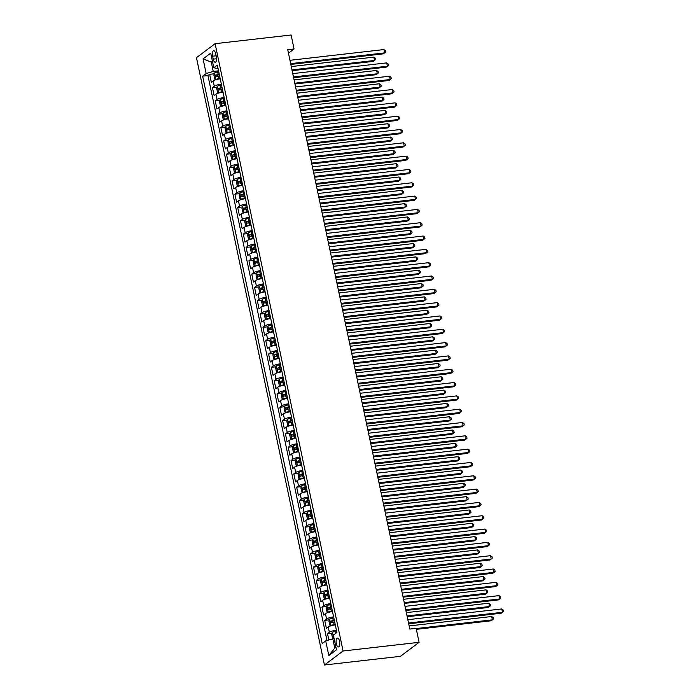 <?xml version="1.0" encoding="UTF-8"?>
<svg xmlns="http://www.w3.org/2000/svg" width="700" height="700" viewBox="0 0 700 700"><rect width="100%" height="100%" fill="white"/><g stroke="black" fill="none" stroke-linecap="round" stroke-linejoin="round"><path stroke-width="1.05" d="M339.579 641.296A4.454 1.785 -96.5 0 0 337.461 638.085A4.454 1.785 -96.5 0 0 336.35 643.72A4.454 1.785 -96.5 0 0 338.467 646.94A4.454 1.785 -96.5 0 0 339.579 641.296M343.079 651.009L419.099 642.329L400.461 656.32L324.441 665L196.464 57.671L215.101 43.68L343.079 651.009L324.441 665M220.229 78.82A5.565 1.164 168.1 0 0 213.168 80.911L211.33 82.294L209.641 74.305L214.331 73.771M221.349 84.149A5.565 1.164 168.1 0 0 214.287 86.24L212.45 87.623L217.14 87.089M212.45 87.623L214.139 95.611L215.976 94.229A5.565 1.164 168.1 0 1 223.037 92.146M225.838 105.464A5.565 1.164 168.1 0 0 218.776 107.546L216.939 108.929L215.259 100.94L219.94 100.406M228.646 118.781A5.565 1.164 168.1 0 0 221.585 120.872L219.748 122.246L218.067 114.258L222.749 113.724M231.455 132.099A5.565 1.164 168.1 0 0 224.394 134.19L222.556 135.564L220.867 127.575L225.557 127.041M234.264 145.416A5.565 1.164 168.1 0 0 227.203 147.508L225.365 148.89L223.676 140.893L228.366 140.359M237.064 158.734A5.565 1.164 168.1 0 0 230.011 160.825L228.165 162.207L226.485 154.21L231.166 153.676M239.873 172.051A5.565 1.164 168.1 0 0 232.811 174.143L230.974 175.525L229.294 167.536L233.975 166.994M242.681 185.369A5.565 1.164 168.1 0 0 235.62 187.46L233.782 188.843L232.094 180.854L236.784 180.311M245.49 198.695A5.565 1.164 168.1 0 0 238.429 200.778L236.591 202.16L234.902 194.171L239.593 193.638M248.29 212.013A5.565 1.164 168.1 0 0 241.237 214.095L239.391 215.477L237.711 207.489L242.392 206.955M251.099 225.33A5.565 1.164 168.1 0 0 244.037 227.421L242.2 228.795L240.52 220.806L245.201 220.273M253.907 238.648A5.565 1.164 168.1 0 0 246.846 240.739L245.009 242.112L243.329 234.124L248.01 233.59M256.716 251.965A5.565 1.164 168.1 0 0 249.655 254.056L247.818 255.439L246.129 247.441L250.819 246.907M259.525 265.283A5.565 1.164 168.1 0 0 252.464 267.374L250.618 268.756L248.938 260.759L253.619 260.225M262.325 278.6A5.565 1.164 168.1 0 0 255.264 280.691L253.426 282.074L251.746 274.076L256.428 273.543M265.134 291.918A5.565 1.164 168.1 0 0 258.072 294.009L256.235 295.391L254.555 287.402L259.236 286.86M267.942 305.244A5.565 1.164 168.1 0 0 260.881 307.326L259.044 308.709L257.355 300.72L262.045 300.186M270.751 318.561A5.565 1.164 168.1 0 0 263.69 320.644L261.852 322.026L260.164 314.037L264.845 313.504M273.551 331.879A5.565 1.164 168.1 0 0 266.49 333.97L264.652 335.344L262.973 327.355L267.654 326.821M276.36 345.196A5.565 1.164 168.1 0 0 269.299 347.287L267.461 348.661L265.781 340.672L270.463 340.139M279.169 358.514A5.565 1.164 168.1 0 0 272.108 360.605L270.27 361.988L268.581 353.99L273.271 353.456M281.977 371.831A5.565 1.164 168.1 0 0 274.916 373.922L273.079 375.305L271.39 367.308L276.08 366.774M284.777 385.149A5.565 1.164 168.1 0 0 277.716 387.24L275.879 388.623L274.199 380.625L278.88 380.091M287.586 398.466A5.565 1.164 168.1 0 0 280.525 400.558L278.688 401.94L277.007 393.951L281.689 393.409M290.395 411.793A5.565 1.164 168.1 0 0 283.334 413.875L281.496 415.257L279.808 407.269L284.498 406.735M293.204 425.11A5.565 1.164 168.1 0 0 286.142 427.192L284.305 428.575L282.616 420.586L287.306 420.053M296.004 438.428A5.565 1.164 168.1 0 0 288.942 440.519L287.105 441.892L285.425 433.904L290.106 433.37M298.812 451.745A5.565 1.164 168.1 0 0 291.751 453.836L289.914 455.21L288.234 447.221L292.915 446.688M301.621 465.062A5.565 1.164 168.1 0 0 294.56 467.154L292.723 468.528L291.034 460.539L295.724 460.005M304.43 478.38A5.565 1.164 168.1 0 0 297.369 480.471L295.531 481.854L293.842 473.856L298.533 473.323M307.23 491.698A5.565 1.164 168.1 0 0 300.178 493.789L298.331 495.171L296.651 487.174L301.332 486.64M310.039 505.015A5.565 1.164 168.1 0 0 302.977 507.106L301.14 508.489L299.46 500.5L304.141 499.957M312.848 518.341A5.565 1.164 168.1 0 0 305.786 520.424L303.949 521.806L302.269 513.817L306.95 513.284M315.656 531.659A5.565 1.164 168.1 0 0 308.595 533.741L306.757 535.124L305.069 527.135L309.759 526.601M318.465 544.976A5.565 1.164 168.1 0 0 311.404 547.059L309.558 548.441L307.877 540.452L312.559 539.919M321.265 558.294A5.565 1.164 168.1 0 0 314.204 560.385L312.366 561.759L310.686 553.77L315.368 553.236M324.074 571.611A5.565 1.164 168.1 0 0 317.012 573.702L315.175 575.076L313.495 567.087L318.176 566.554M326.882 584.929A5.565 1.164 168.1 0 0 319.821 587.02L317.984 588.403L316.295 580.405L320.985 579.871M329.691 598.246A5.565 1.164 168.1 0 0 322.63 600.337L320.793 601.72L319.104 593.722L323.785 593.189M332.491 611.564A5.565 1.164 168.1 0 0 325.43 613.655L323.592 615.038L321.912 607.049L326.594 606.506M335.3 624.881A5.565 1.164 168.1 0 0 328.239 626.972L326.401 628.355L324.721 620.366L329.402 619.832M288.461 53.191L294.061 48.982L287.726 49.709L409.815 629.064L416.15 628.346L419.099 642.329M212.599 56.201L213.22 59.133A4.314 1.732 -96.5 0 0 215.268 62.248A4.314 1.732 -96.5 0 0 216.344 56.788L215.722 53.856A4.314 1.732 -96.5 0 0 213.675 50.741A4.314 1.732 -96.5 0 0 212.599 56.201L216.134 55.799M212.59 61.967L211.278 62.116L213.246 71.435L206.159 73.526L202.633 76.178L322.201 643.545L325.727 640.903L328.816 655.55L336.473 649.801L333.384 635.154L336.91 632.503L217.341 65.135L213.815 67.786L218.067 68.582M206.159 73.526L203.07 58.879L210.726 53.13L213.815 67.786M209.641 74.305L207.961 75.565L327.014 640.517M336.42 630.21A5.565 1.164 -11.9 0 0 329.359 632.301L327.521 633.684L328.851 639.975M324.721 620.366L326.559 618.984A5.565 1.164 -11.9 0 1 333.62 616.892M321.912 607.049L323.75 605.666A5.565 1.164 -11.9 0 1 330.811 603.575M319.104 593.722L320.941 592.349A5.565 1.164 -11.9 0 1 328.002 590.258M316.295 580.405L318.132 579.031A5.565 1.164 -11.9 0 1 325.194 576.94M313.495 567.087L315.332 565.705A5.565 1.164 -11.9 0 1 322.394 563.622M310.686 553.77L312.524 552.387A5.565 1.164 -11.9 0 1 319.585 550.305M307.877 540.452L309.715 539.07A5.565 1.164 -11.9 0 1 316.776 536.979M305.069 527.135L306.906 525.753A5.565 1.164 -11.9 0 1 313.967 523.661M302.269 513.817L304.106 512.435A5.565 1.164 -11.9 0 1 311.168 510.344M299.46 500.5L301.297 499.117A5.565 1.164 -11.9 0 1 308.359 497.026M296.651 487.174L298.489 485.8A5.565 1.164 -11.9 0 1 305.55 483.709M293.842 473.856L295.68 472.483A5.565 1.164 -11.9 0 1 302.741 470.391M291.034 460.539L292.88 459.156A5.565 1.164 -11.9 0 1 299.941 457.074M288.234 447.221L290.071 445.839A5.565 1.164 -11.9 0 1 297.132 443.756M285.425 433.904L287.262 432.521A5.565 1.164 -11.9 0 1 294.324 430.439M282.616 420.586L284.454 419.204A5.565 1.164 -11.9 0 1 291.515 417.113M279.808 407.269L281.654 405.886A5.565 1.164 -11.9 0 1 288.706 403.795M277.007 393.951L278.845 392.569A5.565 1.164 -11.9 0 1 285.906 390.477M274.199 380.625L276.036 379.251A5.565 1.164 -11.9 0 1 283.098 377.16M271.39 367.308L273.227 365.934A5.565 1.164 -11.9 0 1 280.289 363.842M268.581 353.99L270.419 352.616A5.565 1.164 -11.9 0 1 277.48 350.525M265.781 340.672L267.619 339.29A5.565 1.164 -11.9 0 1 274.68 337.207M262.973 327.355L264.81 325.973A5.565 1.164 -11.9 0 1 271.871 323.89M260.164 314.037L262.001 312.655A5.565 1.164 -11.9 0 1 269.062 310.564M257.355 300.72L259.192 299.338A5.565 1.164 -11.9 0 1 266.254 297.246M254.555 287.402L256.392 286.02A5.565 1.164 -11.9 0 1 263.454 283.929M251.746 274.076L253.584 272.703A5.565 1.164 -11.9 0 1 260.645 270.611M248.938 260.759L250.775 259.385A5.565 1.164 -11.9 0 1 257.836 257.294M246.129 247.441L247.966 246.068A5.565 1.164 -11.9 0 1 255.027 243.976M243.329 234.124L245.166 232.741A5.565 1.164 -11.9 0 1 252.227 230.659M240.52 220.806L242.358 219.424A5.565 1.164 -11.9 0 1 249.419 217.341M237.711 207.489L239.549 206.106A5.565 1.164 -11.9 0 1 246.61 204.015M234.902 194.171L236.74 192.789A5.565 1.164 -11.9 0 1 243.801 190.697M232.094 180.854L233.94 179.471A5.565 1.164 -11.9 0 1 241.001 177.38M229.294 167.536L231.131 166.154A5.565 1.164 -11.9 0 1 238.193 164.062M226.485 154.21L228.322 152.836A5.565 1.164 -11.9 0 1 235.384 150.745M223.676 140.893L225.514 139.519A5.565 1.164 -11.9 0 1 232.575 137.428M220.867 127.575L222.714 126.192A5.565 1.164 -11.9 0 1 229.766 124.11M218.067 114.258L219.905 112.875A5.565 1.164 -11.9 0 1 226.966 110.793M215.259 100.94L217.096 99.558A5.565 1.164 -11.9 0 1 224.157 97.466M218.54 70.831L213.246 71.435M294.061 48.982L291.121 35L215.101 43.68M212.441 61.241L211.278 62.116L203.07 58.879M334.119 638.663L332.806 638.811L334.775 648.13L335.93 647.264M207.961 75.565L202.633 76.178M327.521 633.684L332.211 633.15M325.727 640.903L332.806 638.811M328.816 655.55L334.775 648.13M290.832 64.418L383.338 53.847L384.598 52.903L290.666 63.63M383.898 49.569L385.376 50.663L385.656 52.001L384.598 52.903L383.898 49.569L289.966 60.305M218.715 71.627L217.63 71.873A3.692 0.77 -11.9 0 0 214.611 72.957L213.885 75.049L214.725 79.039L216.011 79.616A3.692 0.77 -11.9 0 1 219.03 78.531L220.115 78.295M216.011 79.616L216.449 79.564M218.321 79.126L220.194 78.663M292.145 70.674L373.266 61.408L374.526 60.462L373.826 57.137L291.279 66.561M219.249 74.165L218.164 74.401A3.692 0.77 168.1 0 0 215.679 75.189L216.011 76.781A3.692 0.77 -11.9 0 1 218.496 76.002L219.581 75.757M217.84 76.58L217.499 74.979L219.327 74.532M291.979 69.895L374.526 60.462L375.585 59.561L375.305 58.231L373.826 57.137M293.632 77.735L386.146 67.165L387.406 66.22L293.466 76.947M386.706 62.886L388.185 63.989L388.465 65.319L387.406 66.22L386.706 62.886L292.766 73.623M296.441 91.053L388.955 80.483L390.215 79.538L296.275 90.265M389.515 76.212L390.994 77.306L391.274 78.636L390.215 79.538L389.515 76.212L295.575 86.94M299.25 104.37L391.764 93.8L393.024 92.855L299.084 103.591M392.315 89.53L393.794 90.624L394.082 91.954L393.024 92.855L392.315 89.53L298.384 100.257M302.059 117.688L394.564 107.118L395.824 106.172L301.892 116.909M395.124 102.848L396.602 103.941L396.882 105.271L395.824 106.172L395.124 102.848L301.192 113.575M221.515 84.954L220.43 85.19A3.692 0.77 -11.9 0 0 217.42 86.275L216.694 88.366L217.534 92.356L218.82 92.934A3.692 0.77 -11.9 0 1 221.839 91.849L222.924 91.612M218.82 92.934L219.258 92.89M221.121 92.444L223.002 91.98M294.954 83.991L376.075 74.725L377.335 73.78L376.635 70.455L294.088 79.879M222.049 87.483L220.964 87.719A3.692 0.77 168.1 0 0 218.487 88.506L218.82 90.108A3.692 0.77 -11.9 0 1 221.305 89.32L222.39 89.075M220.649 89.897L220.308 88.296L222.127 87.85M294.787 83.212L377.335 73.78L378.394 72.879L378.114 71.549L376.635 70.455M224.324 98.271L223.239 98.507A3.692 0.77 -11.9 0 0 220.229 99.593L219.494 101.684L220.343 105.683L221.629 106.251A3.692 0.77 -11.9 0 1 224.648 105.166L225.733 104.93M223.93 105.761L225.811 105.297M297.762 97.309L378.884 88.043L380.144 87.098L379.435 83.772L296.896 93.196M224.858 100.8L223.773 101.036A3.692 0.77 168.1 0 0 221.287 101.824L221.629 103.425A3.692 0.77 -11.9 0 1 224.114 102.638L225.199 102.401M223.449 103.215L223.116 101.614L224.936 101.168M297.596 96.53L380.144 87.098L381.203 86.196L380.914 84.866L379.435 83.772M227.132 111.589L226.047 111.825A3.692 0.77 -11.9 0 0 223.029 112.91L222.303 115.001L223.143 119L224.438 119.578A3.692 0.77 -11.9 0 1 227.447 118.484L228.532 118.247M226.739 119.079L228.611 118.615M300.571 110.626L381.684 101.369L382.944 100.424L382.244 97.09L299.705 106.522M227.666 114.117L226.581 114.354A3.692 0.77 168.1 0 0 224.096 115.141L224.438 116.742A3.692 0.77 -11.9 0 1 226.914 115.955L227.999 115.719M226.257 116.532L225.925 114.931L227.745 114.494M300.405 109.848L382.944 100.424L384.002 99.514L383.723 98.184L382.244 97.09M229.941 124.906L228.856 125.143A3.692 0.77 -11.9 0 0 225.838 126.236L225.111 128.319L225.951 132.317L227.237 132.895A3.692 0.77 -11.9 0 1 230.256 131.801L231.341 131.565M227.237 132.895L227.675 132.843M229.547 132.396L231.42 131.933M303.371 123.953L384.493 114.686L385.752 113.741L385.053 110.407L302.505 119.84M230.475 127.435L229.39 127.671A3.692 0.77 168.1 0 0 226.905 128.459L227.237 130.06A3.692 0.77 -11.9 0 1 229.723 129.273L230.807 129.036M229.066 129.85L228.725 128.258L230.554 127.811M303.214 123.165L385.752 113.741L386.811 112.831L386.531 111.501L385.053 110.407M304.859 131.005L397.373 120.444L398.632 119.499L304.701 130.226M397.933 116.165L399.411 117.259L399.691 118.589L398.632 119.499L397.933 116.165L303.993 126.893M232.741 138.224L231.665 138.46A3.692 0.77 -11.9 0 0 228.646 139.554L227.92 141.636L228.76 145.635L230.046 146.213A3.692 0.77 -11.9 0 1 233.065 145.119L234.15 144.883M230.046 146.213L230.484 146.16M232.348 145.722L234.229 145.259M306.18 137.27L387.301 128.004L388.561 127.059L387.861 123.725L305.314 133.157M233.275 140.752L232.19 140.998A3.692 0.77 168.1 0 0 229.714 141.776L230.046 143.377A3.692 0.77 -11.9 0 1 232.531 142.59L233.616 142.354M231.875 143.168L231.534 141.575L233.354 141.129M306.014 136.482L388.561 127.059L389.62 126.157L389.34 124.819L387.861 123.725M307.668 144.322L400.181 133.761L401.441 132.816L307.501 143.544M400.741 129.482L402.22 130.576L402.5 131.906L401.441 132.816L400.741 129.482L306.801 140.21M235.55 151.541L234.465 151.786A3.692 0.77 -11.9 0 0 231.455 152.871L230.72 154.954L231.569 158.952L232.82 159.513A3.692 0.77 -11.9 0 1 235.874 158.445L236.959 158.2M231.429 152.924L232.82 159.513L233.284 159.477M235.156 159.04L237.037 158.576M308.989 150.588L390.11 141.321L391.37 140.376L390.661 137.043L308.123 146.475M236.084 154.07L234.999 154.315A3.692 0.77 168.1 0 0 232.523 155.102L232.855 156.695A3.692 0.77 -11.9 0 1 235.34 155.907L236.425 155.671M234.675 156.485L234.343 154.893L236.162 154.446M308.822 149.8L391.37 140.376L392.429 139.475L392.149 138.136L390.661 137.043M310.476 157.64L402.99 147.079L404.25 146.134L310.31 156.861M403.541 142.8L405.029 143.894L405.309 145.232L404.25 146.134L403.541 142.8L309.61 153.528M238.359 164.859L237.274 165.104A3.692 0.77 -11.9 0 0 234.255 166.189L233.529 168.28L234.369 172.27L235.664 172.847A3.692 0.77 -11.9 0 1 238.674 171.763L239.759 171.518M237.965 172.357L239.838 171.894M311.797 163.905L392.91 154.639L394.17 153.694L393.47 150.36L310.931 159.793M238.892 167.396L237.807 167.633A3.692 0.77 168.1 0 0 235.322 168.42L235.664 170.013A3.692 0.77 -11.9 0 1 238.14 169.225L239.225 168.989M237.484 169.811L237.151 168.21L238.971 167.764M311.631 163.126L394.17 153.694L395.229 152.793L394.949 151.463L393.47 150.36M313.285 170.966L405.79 160.396L407.05 159.451L313.119 170.179M406.35 156.117L407.829 157.211L408.109 158.55L407.05 159.451L406.35 156.117L312.419 166.854M241.168 178.176L240.082 178.421A3.692 0.77 -11.9 0 0 237.064 179.506L236.338 181.597L237.178 185.588L238.464 186.165A3.692 0.77 -11.9 0 1 241.483 185.08L242.568 184.844M238.464 186.165L238.901 186.112M240.774 185.675L242.646 185.211M314.598 177.222L395.719 167.956L396.979 167.011L396.279 163.686L313.731 173.11M241.701 180.714L240.616 180.95A3.692 0.77 168.1 0 0 238.131 181.737L238.473 183.33A3.692 0.77 -11.9 0 1 240.949 182.551L242.034 182.306M240.293 183.129L239.951 181.528L241.78 181.081M314.44 176.444L396.979 167.011L398.037 166.11L397.757 164.78L396.279 163.686M316.085 184.284L408.599 173.714L409.859 172.769L315.928 183.496M409.159 169.435L410.637 170.537L410.918 171.867L409.859 172.769L409.159 169.435L315.219 180.171M243.976 191.502L242.891 191.739A3.692 0.77 -11.9 0 0 239.873 192.824L239.146 194.915L239.986 198.905L241.273 199.482A3.692 0.77 -11.9 0 1 244.291 198.398L245.376 198.161M241.273 199.482L241.71 199.439M243.574 198.992L245.455 198.529M317.406 190.54L398.527 181.274L399.787 180.329L399.088 177.004L316.54 186.428M244.501 194.031L243.425 194.268A3.692 0.77 168.1 0 0 240.94 195.055L241.273 196.656A3.692 0.77 -11.9 0 1 243.757 195.869L244.843 195.624M243.101 196.446L242.76 194.845L244.58 194.399M317.24 189.761L399.787 180.329L400.846 179.428L400.566 178.097L399.088 177.004M318.894 197.601L411.408 187.031L412.668 186.086L318.727 196.814M411.967 182.761L413.446 183.855L413.726 185.185L412.668 186.086L411.967 182.761L318.027 193.489M246.776 204.82L245.691 205.056A3.692 0.77 -11.9 0 0 242.681 206.141L241.946 208.232L242.795 212.231L244.081 212.8A3.692 0.77 -11.9 0 1 247.1 211.715L248.185 211.479M246.382 212.31L248.264 211.846M320.215 203.857L401.336 194.591L402.596 193.646L401.887 190.321L319.349 199.745M247.31 207.349L246.225 207.585A3.692 0.77 168.1 0 0 243.749 208.373L244.081 209.974A3.692 0.77 -11.9 0 1 246.566 209.186L247.651 208.95M245.901 209.764L245.569 208.162L247.389 207.716M320.049 203.079L402.596 193.646L403.655 192.745L403.375 191.415L401.887 190.321M321.703 210.919L414.216 200.349L415.476 199.404L321.536 210.14M414.767 196.079L416.255 197.173L416.535 198.502L415.476 199.404L414.767 196.079L320.836 206.806M249.585 218.138L248.5 218.374A3.692 0.77 -11.9 0 0 245.481 219.459L244.755 221.55L245.595 225.549L246.89 226.118A3.692 0.77 -11.9 0 1 249.9 225.032L250.985 224.796M249.191 225.627L251.064 225.164M323.024 217.175L404.136 207.918L405.396 206.964L404.696 203.639L322.158 213.071M250.119 220.666L249.034 220.903A3.692 0.77 168.1 0 0 246.549 221.69L246.89 223.291A3.692 0.77 -11.9 0 1 249.375 222.504L250.451 222.268M248.71 223.081L248.377 221.48L250.197 221.034M322.858 216.396L405.396 206.964L406.455 206.062L406.175 204.732L404.696 203.639M324.511 224.236L417.016 213.666L418.276 212.721L324.345 223.457M417.576 209.396L419.055 210.49L419.335 211.82L418.276 212.721L417.576 209.396L323.645 220.124M252.394 231.455L251.309 231.691A3.692 0.77 -11.9 0 0 248.29 232.785L247.564 234.868L248.404 238.866L249.664 239.426A3.692 0.77 -11.9 0 1 252.709 238.35L253.794 238.114M248.273 232.838L249.664 239.426L250.127 239.391M252 238.945L253.873 238.481M325.824 230.501L406.945 221.235L408.205 220.29L407.505 216.956L324.957 226.389M252.928 233.984L251.843 234.22A3.692 0.77 168.1 0 0 249.358 235.007L249.699 236.609A3.692 0.77 -11.9 0 1 252.175 235.821L253.26 235.585M251.519 236.399L251.178 234.797L253.006 234.36M325.666 229.714L408.205 220.29L409.264 219.38L408.984 218.05L407.505 216.956M327.311 237.554L419.825 226.993L421.085 226.039L327.154 236.775M420.385 222.714L421.864 223.808L422.144 225.138L421.085 226.039L420.385 222.714L326.445 233.441M255.203 244.773L254.118 245.009A3.692 0.77 -11.9 0 0 251.099 246.102L250.373 248.185L251.213 252.184L252.473 252.744A3.692 0.77 -11.9 0 1 255.517 251.668L256.602 251.431M251.081 246.155L252.473 252.744L252.936 252.709M254.809 252.271L256.681 251.807M328.632 243.819L409.754 234.553L411.014 233.608L410.314 230.274L327.766 239.706M255.736 247.301L254.651 247.546A3.692 0.77 168.1 0 0 252.166 248.325L252.499 249.926A3.692 0.77 -11.9 0 1 254.984 249.139L256.069 248.902M254.328 249.716L253.986 248.124L255.806 247.678M328.466 243.031L411.014 233.608L412.072 232.697L411.793 231.368L410.314 230.274M330.12 250.871L422.634 240.31L423.894 239.365L329.954 250.093M423.194 236.031L424.672 237.125L424.953 238.455L423.894 239.365L423.194 236.031L329.254 246.759M258.002 258.09L256.918 258.326A3.692 0.77 -11.9 0 0 253.907 259.42L253.181 261.502L254.021 265.501L255.307 266.079A3.692 0.77 -11.9 0 1 258.326 264.994L259.411 264.749M257.609 265.589L259.49 265.125M331.441 257.136L412.562 247.87L413.822 246.925L413.114 243.591L330.575 253.024M258.536 260.619L257.451 260.864A3.692 0.77 168.1 0 0 254.975 261.651L255.307 263.244A3.692 0.77 -11.9 0 1 257.793 262.456L258.877 262.22M257.127 263.034L256.795 261.441L258.615 260.995M331.275 256.349L413.822 246.925L414.881 246.024L414.601 244.685L413.114 243.591M332.929 264.189L425.442 253.627L426.703 252.682L332.762 263.41M425.994 249.349L427.481 250.443L427.761 251.773L426.703 252.682L425.994 249.349L332.062 260.076M260.811 271.408L259.726 271.652A3.692 0.77 -11.9 0 0 256.707 272.738L255.981 274.829L256.83 278.819L258.116 279.396A3.692 0.77 -11.9 0 1 261.135 278.311L262.211 278.066M260.418 278.906L262.29 278.442M334.25 270.454L415.371 261.188L416.623 260.243L415.922 256.909L333.384 266.341M261.345 273.945L260.26 274.181A3.692 0.77 168.1 0 0 257.775 274.969L258.116 276.561A3.692 0.77 -11.9 0 1 260.601 275.774L261.686 275.537M259.936 276.36L259.604 274.759L261.424 274.312M334.084 269.675L416.623 260.243L417.681 259.341L417.401 258.011L415.922 256.909M335.738 277.515L428.251 266.945L429.502 266L335.571 276.727M428.803 262.666L430.281 263.76L430.561 265.099L429.502 266L428.803 262.666L334.871 273.402M263.62 284.725L262.535 284.97A3.692 0.77 -11.9 0 0 259.516 286.055L258.79 288.146L259.63 292.136L260.925 292.714A3.692 0.77 -11.9 0 1 263.935 291.629L265.02 291.384M263.226 292.224L265.099 291.76M337.059 283.771L418.171 274.505L419.431 273.56L418.731 270.235L336.184 279.659M264.154 287.262L263.069 287.499A3.692 0.77 168.1 0 0 260.584 288.286L260.925 289.879A3.692 0.77 -11.9 0 1 263.401 289.1L264.486 288.855M262.745 289.678L262.404 288.076L264.233 287.63M336.892 282.993L419.431 273.56L420.49 272.659L420.21 271.329L418.731 270.235M338.537 290.832L431.051 280.262L432.311 279.317L338.38 290.045M431.611 275.984L433.09 277.086L433.37 278.416L432.311 279.317L431.611 275.984L337.671 286.72M266.429 298.051L265.344 298.287A3.692 0.77 -11.9 0 0 262.325 299.373L261.599 301.464L262.439 305.454L263.725 306.031A3.692 0.77 -11.9 0 1 266.744 304.946L267.829 304.71M263.725 306.031L264.162 305.988M266.035 305.541L267.908 305.078M339.859 297.089L420.98 287.822L422.24 286.877L421.54 283.553L338.993 292.976M266.963 300.58L265.877 300.816A3.692 0.77 168.1 0 0 263.392 301.604L263.725 303.205A3.692 0.77 -11.9 0 1 266.21 302.418L267.295 302.172M265.554 302.995L265.213 301.394L267.033 300.947M339.692 296.31L422.24 286.877L423.299 285.976L423.019 284.646L421.54 283.553M341.346 304.15L433.86 293.58L435.12 292.635L341.18 303.363M434.42 289.31L435.899 290.404L436.179 291.734L435.12 292.635L434.42 289.31L340.48 300.037M269.229 311.369L268.144 311.605A3.692 0.77 -11.9 0 0 265.134 312.69L264.408 314.781L265.248 318.78L266.534 319.349A3.692 0.77 -11.9 0 1 269.553 318.264L270.637 318.027M266.534 319.349L266.971 319.305M268.835 318.859L270.716 318.395M342.668 310.406L423.789 301.14L425.049 300.195L424.349 296.87L341.801 306.294M269.762 313.898L268.678 314.134A3.692 0.77 168.1 0 0 266.201 314.921L266.534 316.523A3.692 0.77 -11.9 0 1 269.019 315.735L270.104 315.499M268.363 316.312L268.021 314.711L269.841 314.265M342.501 309.627L425.049 300.195L426.108 299.294L425.828 297.964L424.349 296.87M344.155 317.467L436.669 306.898L437.929 305.953L343.989 316.68M437.229 302.627L438.707 303.721L438.988 305.051L437.929 305.953L437.229 302.627L343.289 313.355M272.037 324.686L270.953 324.922A3.692 0.77 -11.9 0 0 267.934 326.007L267.207 328.099L268.056 332.098L269.308 332.658A3.692 0.77 -11.9 0 1 272.361 331.581L273.446 331.345M267.916 326.06L269.308 332.658L269.771 332.623M271.644 332.176L273.516 331.713M345.476 323.724L426.598 314.466L427.849 313.512L427.149 310.188L344.61 319.611M272.571 327.215L271.486 327.451A3.692 0.77 168.1 0 0 269.001 328.239L269.342 329.84A3.692 0.77 -11.9 0 1 271.828 329.053L272.912 328.816M271.162 329.63L270.83 328.029L272.65 327.582M345.31 322.945L427.849 313.512L428.908 312.611L428.627 311.281L427.149 310.188M346.964 330.785L439.477 320.215L440.729 319.27L346.797 330.006M440.029 315.945L441.507 317.039L441.787 318.369L440.729 319.27L440.029 315.945L346.098 326.672M274.846 338.004L273.761 338.24A3.692 0.77 -11.9 0 0 270.743 339.334L270.016 341.416L270.856 345.415L272.151 345.993A3.692 0.77 -11.9 0 1 275.161 344.899L276.246 344.662M274.453 345.494L276.325 345.03M348.285 337.05L429.398 327.784L430.658 326.839L429.957 323.505L347.419 332.938M275.38 340.533L274.295 340.769A3.692 0.77 168.1 0 0 271.81 341.556L272.151 343.158A3.692 0.77 -11.9 0 1 274.627 342.37L275.713 342.134M273.971 342.947L273.639 341.346L275.459 340.909M348.119 336.262L430.658 326.839L431.716 325.929L431.436 324.599L429.957 323.505M349.773 344.102L442.277 333.533L443.537 332.588L349.606 343.324M442.838 329.262L444.316 330.356L444.596 331.686L443.537 332.588L442.838 329.262L348.906 339.99M277.655 351.321L276.57 351.558A3.692 0.77 -11.9 0 0 273.551 352.651L272.825 354.734L273.665 358.733L274.951 359.31A3.692 0.77 -11.9 0 1 277.97 358.216L279.055 357.98M274.951 359.31L275.389 359.257M277.261 358.82L279.134 358.356M351.085 350.368L432.206 341.101L433.466 340.156L432.766 336.822L350.219 346.255M278.189 353.85L277.104 354.095A3.692 0.77 168.1 0 0 274.619 354.874L274.951 356.475A3.692 0.77 -11.9 0 1 277.436 355.688L278.521 355.451M276.78 356.265L276.439 354.672L278.267 354.226M350.919 349.58L433.466 340.156L434.525 339.246L434.245 337.916L432.766 336.822M352.572 357.42L445.086 346.859L446.346 345.914L352.406 356.641M445.646 342.58L447.125 343.674L447.405 345.004L446.346 345.914L445.646 342.58L351.706 353.308M280.455 364.639L279.37 364.875A3.692 0.77 -11.9 0 0 276.36 365.969L275.634 368.051L276.474 372.05L277.76 372.627A3.692 0.77 -11.9 0 1 280.779 371.543L281.864 371.297M277.76 372.627L278.197 372.575M280.061 372.137L281.942 371.674M353.894 363.685L435.015 354.419L436.275 353.474L435.575 350.14L353.027 359.572M280.989 367.168L279.904 367.412A3.692 0.77 168.1 0 0 277.428 368.2L277.76 369.793A3.692 0.77 -11.9 0 1 280.245 369.005L281.33 368.769M279.589 369.582L279.248 367.99L281.067 367.544M353.727 362.898L436.275 353.474L437.334 352.572L437.054 351.234L435.575 350.14M355.381 370.738L447.895 360.176L449.155 359.231L355.215 369.959M448.455 355.898L449.934 356.991L450.214 358.321L449.155 359.231L448.455 355.898L354.515 366.625M283.264 377.956L282.179 378.201A3.692 0.77 -11.9 0 0 279.169 379.286L278.434 381.377L279.283 385.368L280.569 385.945A3.692 0.77 -11.9 0 1 283.588 384.86L284.672 384.615M282.87 385.455L284.743 384.991M356.703 377.002L437.824 367.736L439.084 366.791L438.375 363.457L355.836 372.89M283.797 380.485L282.713 380.73A3.692 0.77 168.1 0 0 280.227 381.517L280.569 383.11A3.692 0.77 -11.9 0 1 283.054 382.322L284.139 382.086M282.389 382.9L282.056 381.308L283.876 380.861M356.536 376.215L439.084 366.791L440.142 365.89L439.854 364.551L438.375 363.457M358.19 384.064L450.704 373.494L451.964 372.549L358.024 383.276M451.255 369.215L452.734 370.309L453.023 371.648L451.964 372.549L451.255 369.215L357.324 379.951M286.072 391.274L284.988 391.519A3.692 0.77 -11.9 0 0 281.969 392.604L281.243 394.695L282.082 398.685L283.377 399.262A3.692 0.77 -11.9 0 1 286.387 398.178L287.473 397.933M285.679 398.773L287.551 398.309M359.511 390.32L440.624 381.054L441.884 380.109L441.184 376.784L358.645 386.207M286.606 393.811L285.521 394.047A3.692 0.77 168.1 0 0 283.036 394.835L283.377 396.428A3.692 0.77 -11.9 0 1 285.854 395.649L286.939 395.404M285.197 396.226L284.865 394.625L286.685 394.179M359.345 389.541L441.884 380.109L442.942 379.207L442.662 377.877L441.184 376.784M360.999 397.381L453.504 386.811L454.764 385.866L360.832 396.594M454.064 382.533L455.543 383.626L455.823 384.965L454.764 385.866L454.064 382.533L360.132 393.269M288.881 404.6L287.796 404.836A3.692 0.77 -11.9 0 0 284.777 405.921L284.051 408.012L284.891 412.002L286.151 412.571A3.692 0.77 -11.9 0 1 289.196 411.495L290.281 411.259M284.76 405.974L286.151 412.571L286.615 412.536M288.488 412.09L290.36 411.626M362.311 403.637L443.433 394.371L444.692 393.426L443.993 390.101L361.445 399.525M289.415 407.129L288.33 407.365A3.692 0.77 168.1 0 0 285.845 408.152L286.178 409.754A3.692 0.77 -11.9 0 1 288.662 408.966L289.748 408.721M288.006 409.544L287.665 407.942L289.494 407.496M362.154 402.859L444.692 393.426L445.751 392.525L445.471 391.195L443.993 390.101M363.799 410.699L456.312 400.129L457.573 399.184L363.632 409.911M456.873 395.859L458.351 396.953L458.631 398.283L457.573 399.184L456.873 395.859L362.933 406.586M291.681 417.918L290.605 418.154A3.692 0.77 -11.9 0 0 287.586 419.239L286.86 421.33L287.7 425.329L288.951 425.889A3.692 0.77 -11.9 0 1 292.005 424.812L293.09 424.576M287.569 419.291L288.951 425.889L289.424 425.854M291.287 425.408L293.169 424.944M365.12 416.955L446.241 407.689L447.501 406.744L446.801 403.419L364.254 412.842M292.215 420.446L291.13 420.683A3.692 0.77 168.1 0 0 288.654 421.47L288.986 423.071A3.692 0.77 -11.9 0 1 291.471 422.284L292.556 422.047M290.815 422.861L290.474 421.26L292.294 420.814M364.954 416.176L447.501 406.744L448.56 405.842L448.28 404.512L446.801 403.419M366.608 424.016L459.121 413.446L460.381 412.501L366.441 423.229M459.681 409.176L461.16 410.27L461.44 411.6L460.381 412.501L459.681 409.176L365.741 419.904M294.49 431.235L293.405 431.471A3.692 0.77 -11.9 0 0 290.395 432.556L289.66 434.648L290.509 438.646L291.795 439.215A3.692 0.77 -11.9 0 1 294.814 438.13L295.899 437.894M294.096 438.725L295.977 438.261M367.929 430.273L449.05 421.006L450.31 420.061L449.601 416.736L367.062 426.16M295.024 433.764L293.939 434A3.692 0.77 168.1 0 0 291.463 434.787L291.795 436.389A3.692 0.77 -11.9 0 1 294.28 435.601L295.365 435.365M293.615 436.179L293.283 434.578L295.102 434.131M367.762 429.494L450.31 420.061L451.369 419.16L451.089 417.83L449.601 416.736M369.416 437.334L461.93 426.764L463.19 425.819L369.25 436.555M462.481 422.494L463.969 423.588L464.249 424.918L463.19 425.819L462.481 422.494L368.55 433.221M297.299 444.553L296.214 444.789A3.692 0.77 -11.9 0 0 293.195 445.874L292.469 447.965L293.309 451.964L294.604 452.541A3.692 0.77 -11.9 0 1 297.614 451.448L298.699 451.211M296.905 452.043L298.777 451.579M370.738 443.599L451.85 434.332L453.11 433.387L452.41 430.054L369.871 439.486M297.832 447.081L296.748 447.317A3.692 0.77 168.1 0 0 294.262 448.105L294.604 449.706A3.692 0.77 -11.9 0 1 297.08 448.919L298.165 448.683M296.424 449.496L296.091 447.895L297.911 447.457M370.571 442.811L453.11 433.387L454.169 432.477L453.889 431.148L452.41 430.054M372.225 450.651L464.73 440.081L465.99 439.136L372.059 449.873M465.29 435.811L466.769 436.905L467.049 438.235L465.99 439.136L465.29 435.811L371.359 446.539M300.108 457.87L299.023 458.106A3.692 0.77 -11.9 0 0 296.004 459.2L295.277 461.282L296.118 465.281L297.404 465.859A3.692 0.77 -11.9 0 1 300.422 464.765L301.507 464.529M297.404 465.859L297.841 465.806M299.714 465.369L301.586 464.905M373.537 456.916L454.659 447.65L455.919 446.705L455.219 443.371L372.671 452.804M300.641 460.399L299.556 460.644A3.692 0.77 168.1 0 0 297.071 461.423L297.412 463.024A3.692 0.77 -11.9 0 1 299.889 462.236L300.974 462M299.233 462.814L298.891 461.221L300.72 460.775M373.38 456.129L455.919 446.705L456.977 445.795L456.698 444.465L455.219 443.371M375.025 463.969L467.539 453.407L468.799 452.463L374.868 463.19M468.099 449.129L469.577 450.222L469.858 451.552L468.799 452.463L468.099 449.129L374.159 459.856M302.908 471.188L301.831 471.424A3.692 0.77 -11.9 0 0 298.812 472.517L298.086 474.6L298.926 478.599L300.213 479.176A3.692 0.77 -11.9 0 1 303.231 478.082L304.316 477.846M300.213 479.176L300.65 479.124M302.514 478.686L304.395 478.222M376.346 470.234L457.468 460.968L458.727 460.023L458.028 456.689L375.48 466.121M303.441 473.716L302.365 473.961A3.692 0.77 168.1 0 0 299.88 474.74L300.213 476.341A3.692 0.77 -11.9 0 1 302.697 475.554L303.783 475.317M302.041 476.131L301.7 474.539L303.52 474.093M376.18 469.446L458.727 460.023L459.786 459.121L459.506 457.782L458.028 456.689M377.834 477.286L470.347 466.725L471.608 465.78L377.668 476.508M470.907 462.446L472.386 463.54L472.666 464.87L471.608 465.78L470.907 462.446L376.967 473.174M305.716 484.505L304.631 484.75A3.692 0.77 -11.9 0 0 301.621 485.835L300.886 487.918L301.735 491.916L303.021 492.494A3.692 0.77 -11.9 0 1 306.04 491.409L307.125 491.164M305.322 492.004L307.204 491.54M379.155 483.551L460.276 474.285L461.536 473.34L460.827 470.006L378.289 479.439M306.25 487.034L305.165 487.279A3.692 0.77 168.1 0 0 302.689 488.066L303.021 489.659A3.692 0.77 -11.9 0 1 305.506 488.871L306.591 488.635M304.841 489.449L304.509 487.856L306.329 487.41M378.989 482.764L461.536 473.34L462.595 472.439L462.315 471.1L460.827 470.006M380.642 490.604L473.156 480.043L474.416 479.097L380.476 489.825M473.707 475.764L475.195 476.858L475.475 478.196L474.416 479.097L473.707 475.764L379.776 486.5M308.525 497.823L307.44 498.067A3.692 0.77 -11.9 0 0 304.421 499.153L303.695 501.244L304.535 505.234L305.795 505.794A3.692 0.77 -11.9 0 1 308.84 504.726L309.925 504.481M304.404 499.205L305.795 505.794L306.259 505.759M308.131 505.321L310.004 504.858M381.964 496.869L463.076 487.602L464.336 486.657L463.636 483.332L381.098 492.756M309.059 500.36L307.974 500.596A3.692 0.77 168.1 0 0 305.489 501.384L305.83 502.976A3.692 0.77 -11.9 0 1 308.315 502.198L309.391 501.952M307.65 502.775L307.317 501.174L309.137 500.727M381.797 496.09L464.336 486.657L465.395 485.756L465.115 484.426L463.636 483.332M383.451 503.93L475.956 493.36L477.216 492.415L383.285 503.142M476.516 489.081L477.995 490.175L478.275 491.514L477.216 492.415L476.516 489.081L382.585 499.817M311.334 511.149L310.249 511.385A3.692 0.77 -11.9 0 0 307.23 512.47L306.504 514.561L307.344 518.551L308.639 519.129A3.692 0.77 -11.9 0 1 311.649 518.044L312.734 517.808M310.94 518.639L312.812 518.175M384.764 510.186L465.885 500.92L467.145 499.975L466.445 496.65L383.898 506.074M311.868 513.678L310.783 513.914A3.692 0.77 168.1 0 0 308.297 514.701L308.639 516.303A3.692 0.77 -11.9 0 1 311.115 515.515L312.2 515.27M310.459 516.093L310.118 514.491L311.946 514.045M384.606 509.407L467.145 499.975L468.204 499.074L467.924 497.744L466.445 496.65M386.251 517.247L478.765 506.677L480.025 505.733L386.094 516.46M479.325 502.407L480.804 503.501L481.084 504.831L480.025 505.733L479.325 502.407L385.385 513.135M314.142 524.466L313.058 524.702A3.692 0.77 -11.9 0 0 310.039 525.788L309.312 527.879L310.152 531.869L311.439 532.446A3.692 0.77 -11.9 0 1 314.457 531.361L315.543 531.125M311.439 532.446L311.876 532.403M313.749 531.956L315.621 531.492M387.572 523.504L468.694 514.238L469.954 513.293L469.254 509.968L386.706 519.391M314.668 526.995L313.591 527.231A3.692 0.77 168.1 0 0 311.106 528.019L311.439 529.62A3.692 0.77 -11.9 0 1 313.924 528.832L315.009 528.587M313.267 529.41L312.926 527.809L314.746 527.363M387.406 522.725L469.954 513.293L471.012 512.391L470.733 511.061L469.254 509.968M389.06 530.565L481.574 519.995L482.834 519.05L388.894 529.778M482.134 515.725L483.613 516.819L483.892 518.149L482.834 519.05L482.134 515.725L388.194 526.452M316.942 537.784L315.858 538.02A3.692 0.77 -11.9 0 0 312.848 539.105L312.121 541.196L312.961 545.195L314.248 545.764A3.692 0.77 -11.9 0 1 317.266 544.679L318.351 544.442M316.549 545.274L318.43 544.81M390.381 536.821L471.502 527.555L472.762 526.61L472.054 523.285L389.515 532.709M317.476 540.312L316.391 540.549A3.692 0.77 168.1 0 0 313.915 541.336L314.248 542.938A3.692 0.77 -11.9 0 1 316.733 542.15L317.817 541.914M316.067 542.727L315.735 541.126L317.555 540.68M390.215 536.043L472.762 526.61L473.821 525.709L473.541 524.379L472.054 523.285M391.869 543.883L484.383 533.312L485.642 532.367L391.703 543.104M484.934 529.043L486.421 530.136L486.701 531.466L485.642 532.367L484.934 529.043L391.002 539.77M319.751 551.101L318.666 551.337A3.692 0.77 -11.9 0 0 315.648 552.423L314.921 554.514L315.77 558.512L317.056 559.09A3.692 0.77 -11.9 0 1 320.075 557.996L321.151 557.76M319.358 558.591L321.23 558.128M393.19 550.148L474.311 540.881L475.562 539.936L474.863 536.602L392.324 546.035M320.285 553.63L319.2 553.866A3.692 0.77 168.1 0 0 316.715 554.654L317.056 556.255A3.692 0.77 -11.9 0 1 319.541 555.468L320.626 555.231M318.876 556.045L318.544 554.444L320.364 554.006M393.024 549.36L475.562 539.936L476.621 539.026L476.341 537.696L474.863 536.602M394.678 557.2L487.191 546.63L488.442 545.685L394.511 556.421M487.742 542.36L489.221 543.454L489.501 544.784L488.442 545.685L487.742 542.36L393.811 553.087M322.56 564.419L321.475 564.655A3.692 0.77 -11.9 0 0 318.456 565.749L317.73 567.831L318.57 571.83L319.865 572.407A3.692 0.77 -11.9 0 1 322.875 571.314L323.96 571.077M322.166 571.909L324.039 571.454M395.999 563.465L477.111 554.199L478.371 553.254L477.671 549.92L395.124 559.352M323.094 566.947L322.009 567.184A3.692 0.77 168.1 0 0 319.524 567.971L319.865 569.572A3.692 0.77 -11.9 0 1 322.341 568.785L323.426 568.549M321.685 569.363L321.344 567.77L323.172 567.324M395.832 562.678L478.371 553.254L479.43 552.344L479.15 551.014L477.671 549.92M397.477 570.517L489.991 559.956L491.251 559.011L397.32 569.739M490.551 555.678L492.03 556.771L492.31 558.101L491.251 559.011L490.551 555.678L396.611 566.405M325.369 577.736L324.284 577.972A3.692 0.77 -11.9 0 0 321.265 579.066L320.539 581.149L321.379 585.148L322.639 585.707A3.692 0.77 -11.9 0 1 325.684 584.631L326.769 584.395M321.248 579.119L322.639 585.707L323.102 585.673M324.975 585.235L326.848 584.771M398.799 576.782L479.92 567.516L481.18 566.571L480.48 563.238L397.933 572.67M325.902 580.265L324.817 580.51A3.692 0.77 168.1 0 0 322.332 581.289L322.665 582.89A3.692 0.77 -11.9 0 1 325.15 582.102L326.235 581.866M324.494 582.68L324.152 581.087L325.973 580.641M398.632 575.995L481.18 566.571L482.239 565.67L481.959 564.331L480.48 563.238M400.286 583.835L492.8 573.274L494.06 572.329L400.12 583.056M493.36 568.995L494.839 570.089L495.119 571.419L494.06 572.329L493.36 568.995L399.42 579.722M328.169 591.054L327.084 591.299A3.692 0.77 -11.9 0 0 324.074 592.384L323.348 594.466L324.188 598.465L325.439 599.025A3.692 0.77 -11.9 0 1 328.493 597.957L329.578 597.712M324.056 592.436L325.439 599.025L325.911 598.99M327.775 598.553L329.656 598.089M401.608 590.1L482.729 580.834L483.989 579.889L483.289 576.555L400.741 585.988M328.703 593.582L327.618 593.827A3.692 0.77 168.1 0 0 325.141 594.615L325.474 596.207A3.692 0.77 -11.9 0 1 327.959 595.42L329.044 595.184M327.294 595.997L326.961 594.405L328.781 593.959M401.441 589.312L483.989 579.889L485.048 578.988L484.767 577.649L483.289 576.555M403.095 597.153L495.609 586.591L496.869 585.646L402.929 596.374M496.169 582.312L497.648 583.406L497.927 584.745L496.869 585.646L496.169 582.312L402.229 593.049M330.977 604.371L329.892 604.616A3.692 0.77 -11.9 0 0 326.874 605.701L326.148 607.793L326.996 611.782L328.283 612.36A3.692 0.77 -11.9 0 1 331.301 611.275L332.377 611.03M330.584 611.87L332.456 611.406M404.416 603.418L485.537 594.151L486.789 593.206L486.089 589.872L403.55 599.305M331.511 606.909L330.426 607.145A3.692 0.77 168.1 0 0 327.941 607.933L328.283 609.525A3.692 0.77 -11.9 0 1 330.767 608.746L331.852 608.501M330.102 609.324L329.77 607.722L331.59 607.276M404.25 602.639L486.789 593.206L487.847 592.305L487.567 590.975L486.089 589.872M405.904 610.479L498.418 599.909L499.669 598.964L405.738 609.691M498.969 595.63L500.448 596.724L500.727 598.062L499.669 598.964L498.969 595.63L405.037 606.366M333.786 617.689L332.701 617.934A3.692 0.77 -11.9 0 0 329.683 619.019L328.956 621.11L329.796 625.1L331.091 625.678A3.692 0.77 -11.9 0 1 334.101 624.593L335.186 624.356M333.392 625.188L335.265 624.724M407.225 616.735L488.338 607.469L489.597 606.524L488.898 603.199L406.359 612.622M334.32 620.226L333.235 620.462A3.692 0.77 168.1 0 0 330.75 621.25L331.091 622.843A3.692 0.77 -11.9 0 1 333.567 622.064L334.652 621.819M332.911 622.641L332.579 621.04L334.399 620.594M407.059 615.956L489.597 606.524L490.656 605.622L490.376 604.293L488.898 603.199M408.713 623.796L501.218 613.226L502.477 612.281L408.546 623.009M501.778 608.947L503.256 610.05L503.536 611.38L502.477 612.281L501.778 608.947L407.838 619.684M333.34 638.75L332.605 638.418L331.765 634.428L332.491 632.336A3.692 0.77 -11.9 0 1 335.51 631.251L336.595 631.015M416.36 629.335L491.146 620.786L492.406 619.841L491.706 616.516L409.159 625.94M334.766 634.113A3.692 0.77 168.1 0 0 333.559 634.567L333.891 636.169M416.194 628.548L492.406 619.841L493.465 618.94L493.185 617.61L491.706 616.516M214.287 86.24L213.168 80.911M329.359 632.301L328.239 626.972M326.559 618.984L325.43 613.655M323.75 605.666L322.63 600.337M320.941 592.349L319.821 587.02M318.132 579.031L317.012 573.702M315.332 565.705L314.204 560.385M312.524 552.387L311.404 547.059M309.715 539.07L308.595 533.741M306.906 525.753L305.786 520.424M304.106 512.435L302.977 507.106M301.297 499.117L300.178 493.789M298.489 485.8L297.369 480.471M295.68 472.483L294.56 467.154M292.88 459.156L291.751 453.836M290.071 445.839L288.942 440.519M287.262 432.521L286.142 427.192M284.454 419.204L283.334 413.875M281.654 405.886L280.525 400.558M278.845 392.569L277.716 387.24M276.036 379.251L274.916 373.922M273.227 365.934L272.108 360.605M270.419 352.616L269.299 347.287M267.619 339.29L266.49 333.97M264.81 325.973L263.69 320.644M262.001 312.655L260.881 307.326M259.192 299.338L258.072 294.009M256.392 286.02L255.264 280.691M253.584 272.703L252.464 267.374M250.775 259.385L249.655 254.056M247.966 246.068L246.846 240.739M245.166 232.741L244.037 227.421M242.358 219.424L241.237 214.095M239.549 206.106L238.429 200.778M236.74 192.789L235.62 187.46M233.94 179.471L232.811 174.143M231.131 166.154L230.011 160.825M228.322 152.836L227.203 147.508M225.514 139.519L224.394 134.19M222.714 126.192L221.585 120.872M219.905 112.875L218.776 107.546M217.096 99.558L215.976 94.229M216.562 58.748L213.22 59.133M214.594 73.01L215.985 79.599M218.496 76.002L219.03 78.531M217.63 71.873L218.164 74.401M217.499 74.979L215.679 75.189M217.403 86.328L218.785 92.925M221.305 89.32L221.839 91.849M220.43 85.19L220.964 87.719M220.308 88.296L218.487 88.506M220.202 99.645L221.594 106.243M224.114 102.638L224.648 105.166M223.239 98.507L223.773 101.036M223.116 101.614L221.287 101.824M223.011 112.962L224.402 119.56M226.914 115.955L227.447 118.484M226.047 111.825L226.581 114.354M225.925 114.931L224.096 115.141M225.82 126.289L227.211 132.877M229.723 129.273L230.256 131.801M228.856 125.143L229.39 127.671M228.725 128.258L226.905 128.459M228.629 139.606L230.011 146.195M232.531 142.59L233.065 145.119M231.665 138.46L232.19 140.998M231.534 141.575L229.714 141.776M235.34 155.907L235.874 158.445M234.465 151.786L234.999 154.315M234.343 154.893L232.523 155.102M234.237 166.241L235.629 172.83M238.14 169.225L238.674 171.763M237.274 165.104L237.807 167.633M237.151 168.21L235.322 168.42M237.046 179.559L238.438 186.148M240.949 182.551L241.483 185.08M240.082 178.421L240.616 180.95M239.951 181.528L238.131 181.737M239.855 192.876L241.237 199.474M243.757 195.869L244.291 198.398M242.891 191.739L243.425 194.268M242.76 194.845L240.94 195.055M242.655 206.194L244.046 212.791M246.566 209.186L247.1 211.715M245.691 205.056L246.225 207.585M245.569 208.162L243.749 208.373M245.464 219.511L246.855 226.109M249.375 222.504L249.9 225.032M248.5 218.374L249.034 220.903M248.377 221.48L246.549 221.69M252.175 235.821L252.709 238.35M251.309 231.691L251.843 234.22M251.178 234.797L249.358 235.007M254.984 249.139L255.517 251.668M254.118 245.009L254.651 247.546M253.986 248.124L252.166 248.325M253.89 259.473L255.273 266.061M257.793 262.456L258.326 264.994M256.918 258.326L257.451 260.864M256.795 261.441L254.975 261.651M256.69 272.79L258.081 279.379M260.601 275.774L261.135 278.311M259.726 271.652L260.26 274.181M259.604 274.759L257.775 274.969M259.499 286.108L260.89 292.696M263.401 289.1L263.935 291.629M262.535 284.97L263.069 287.499M262.404 288.076L260.584 288.286M262.308 299.425L263.699 306.023M266.21 302.418L266.744 304.946M265.344 298.287L265.877 300.816M265.213 301.394L263.392 301.604M265.116 312.743L266.499 319.34M269.019 315.735L269.553 318.264M268.144 311.605L268.678 314.134M268.021 314.711L266.201 314.921M271.828 329.053L272.361 331.581M270.953 324.922L271.486 327.451M270.83 328.029L269.001 328.239M270.725 339.377L272.116 345.975M274.627 342.37L275.161 344.899M273.761 338.24L274.295 340.769M273.639 341.346L271.81 341.556M273.534 352.704L274.925 359.293M277.436 355.688L277.97 358.216M276.57 351.558L277.104 354.095M276.439 354.672L274.619 354.874M276.342 366.021L277.725 372.61M280.245 369.005L280.779 371.543M279.37 364.875L279.904 367.412M279.248 367.99L277.428 368.2M279.142 379.339L280.534 385.928M283.054 382.322L283.588 384.86M282.179 378.201L282.713 380.73M282.056 381.308L280.227 381.517M281.951 392.656L283.342 399.245M285.854 395.649L286.387 398.178M284.988 391.519L285.521 394.047M284.865 394.625L283.036 394.835M288.662 408.966L289.196 411.495M287.796 404.836L288.33 407.365M287.665 407.942L285.845 408.152M291.471 422.284L292.005 424.812M290.605 418.154L291.13 420.683M290.474 421.26L288.654 421.47M290.369 432.609L291.76 439.206M294.28 435.601L294.814 438.13M293.405 431.471L293.939 434M293.283 434.578L291.463 434.787M293.178 445.926L294.569 452.524M297.08 448.919L297.614 451.448M296.214 444.789L296.748 447.317M296.091 447.895L294.262 448.105M295.986 459.252L297.377 465.841M299.889 462.236L300.422 464.765M299.023 458.106L299.556 460.644M298.891 461.221L297.071 461.423M298.795 472.57L300.178 479.159M302.697 475.554L303.231 478.082M301.831 471.424L302.365 473.961M301.7 474.539L299.88 474.74M301.595 485.887L302.986 492.476M305.506 488.871L306.04 491.409M304.631 484.75L305.165 487.279M304.509 487.856L302.689 488.066M308.315 502.198L308.84 504.726M307.44 498.067L307.974 500.596M307.317 501.174L305.489 501.384M307.213 512.523L308.604 519.12M311.115 515.515L311.649 518.044M310.249 511.385L310.783 513.914M310.118 514.491L308.297 514.701M310.021 525.84L311.412 532.438M313.924 528.832L314.457 531.361M313.058 524.702L313.591 527.231M312.926 527.809L311.106 528.019M312.83 539.157L314.213 545.755M316.733 542.15L317.266 544.679M315.858 538.02L316.391 540.549M315.735 541.126L313.915 541.336M315.63 552.475L317.021 559.072M319.541 555.468L320.075 557.996M318.666 551.337L319.2 553.866M318.544 554.444L316.715 554.654M318.439 565.801L319.83 572.39M322.341 568.785L322.875 571.314M321.475 564.655L322.009 567.184M321.344 567.77L319.524 567.971M325.15 582.102L325.684 584.631M324.284 577.972L324.817 580.51M324.152 581.087L322.332 581.289M327.959 595.42L328.493 597.957M327.084 591.299L327.618 593.827M326.961 594.405L325.141 594.615M326.856 605.754L328.248 612.343M330.767 608.746L331.301 611.275M329.892 604.616L330.426 607.145M329.77 607.722L327.941 607.933M329.665 619.071L331.056 625.66M333.567 622.064L334.101 624.593M332.701 617.934L333.235 620.462M332.579 621.04L330.75 621.25M332.474 632.389L333.804 638.697M335.51 631.251L335.93 633.246M334.267 634.489L333.559 634.567"/></g></svg>
